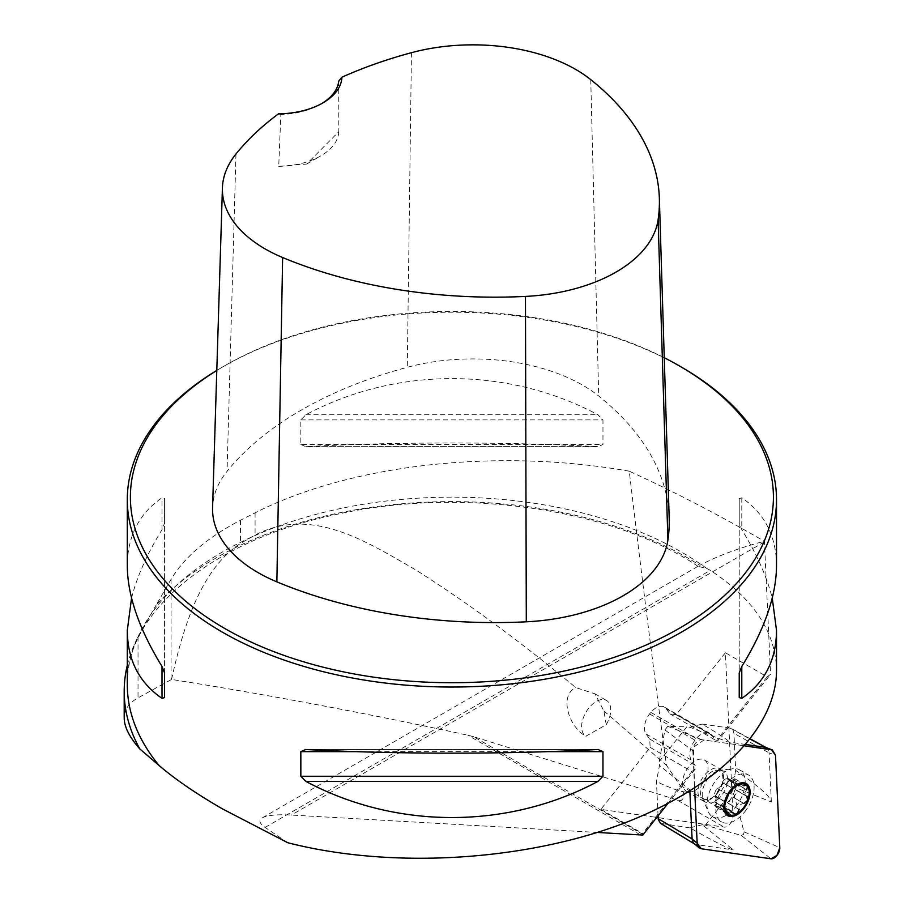 <?xml version="1.0" encoding="UTF-8"?>
<svg xmlns="http://www.w3.org/2000/svg" width="904" height="904" viewBox="0 0 904 904"><rect width="100%" height="100%" fill="white"/><g stroke="black" fill="none" stroke-linecap="round" stroke-linejoin="round"><path stroke-width="0.68" stroke-dasharray="4.52 3.39" d="M642.755 835.093L642.699 834.324L473.606 736.703L679.548 800.661L681.39 800.345L683.401 798.187L683.345 792.186L681.006 786.796L666.463 765.236C654.247 675.537 641.84 577.532 629.263 471.199C673.943 491.64 718.985 514.997 764.389 541.27L770.581 674.35L767.157 676.859L725.404 652.744L733.008 815.928A8.249 4.757 -60 0 1 730.138 823.725A8.249 4.757 -60 0 1 724.093 827.126L658.146 817.623M473.606 736.703L467.854 735.234C369.725 713.911 270.963 695.3 171.557 679.424L138.029 697.854C128.854 702.939 124.243 709.651 124.198 717.979M725.404 652.744L676.124 714.714L669.841 713.798L666.135 708.691A16.487 9.515 120 0 0 664.338 707.041A16.487 9.515 120 0 0 650.812 712.363L649.558 713.945A16.487 9.515 120 0 0 646.044 733.958L649.75 739.065L650.134 747.393L600.866 809.362L656.801 817.431M600.866 809.362L642.62 833.465L642.699 834.324M667.672 803.758L695.312 768.999L695.142 765.281L691.447 760.162A16.487 9.515 -60 0 1 694.961 740.15L696.216 738.568A16.487 9.515 -60 0 1 709.73 733.246A16.487 9.515 -60 0 1 711.538 734.895L715.233 740.014L718.047 740.421L770.581 674.35M287.743 842.72L265.075 827.397C259.335 823.42 258.42 820.233 262.341 817.837C267.245 815.216 276.906 814.289 291.325 815.046L597.284 832.448M629.263 471.199C497.076 447.83 350.876 464.227 255.086 512.839L240.509 520.229C207.694 537.281 184.54 556.977 171.071 579.317L156.245 604.878A333.779 192.71 180 0 1 699.82 565.294C718.171 555.666 739.687 547.666 764.389 541.27M698.159 566.412C612.833 508.681 460.972 486.408 336.853 514.342C210.711 540.208 124.639 614.313 127.294 684.565A324.615 187.41 180 0 1 345.373 507.528A324.615 187.41 180 0 1 706.589 568.367L698.159 566.412L699.82 565.294M127.294 665.31A327.7 189.196 180 0 1 138.029 636.857L156.245 604.878M171.557 679.424C182.981 628.111 200.417 569.441 240.509 543.451L255.086 535.032C310.84 506.195 364.787 540.434 415.987 570.051C467.978 603.047 521.235 642.224 575.769 687.594L594.922 693.797L603.928 710.962L606.222 724.726L585.882 736.172A20.611 11.899 120 0 0 586.154 736.319C569.667 728.262 558.299 695.956 575.769 687.594M603.928 710.962L666.463 765.236M706.589 568.367L710.318 570.334C753.733 598.855 775.801 632.235 776.513 670.497M681.435 367.103A324.615 187.41 0 0 0 222.361 367.103A324.615 187.41 0 0 0 216.802 370.403M131.555 598.075C136.979 576.616 147.126 553.824 162.008 529.688L164.584 523.145L164.584 498.556L162.008 497.799C139.08 513.551 127.509 536.196 127.294 565.768M776.513 565.768C776.299 536.196 764.727 513.551 741.8 497.799L739.223 498.556L739.223 523.145L741.8 529.688C756.682 553.824 766.829 576.616 772.242 598.075M300.84 444.486L305.846 446.644C396.121 441.773 507.675 441.773 597.962 446.644L305.055 446.666L597.962 446.644L602.968 444.486L602.968 419.897L597.962 414.766C507.675 366.561 396.121 366.561 305.846 414.766L300.84 419.897L300.84 444.486L602.968 444.486M338.729 81.123L338.819 131.656L306.671 164.031L278.737 166.347L280.839 114.548L278.432 113.87M669.186 518.015A371.759 214.632 0 0 0 598.708 396.042A155.352 89.688 0 0 0 407.297 367.284A371.759 214.632 0 0 0 227.051 471.346A155.352 89.688 0 0 0 212.576 507.596M664.259 357.724A321.519 185.625 0 0 0 224.554 365.849A321.519 185.625 0 0 0 216.802 370.482M338.819 131.656A61.834 35.697 180 0 1 320.739 155.906A61.834 35.697 180 0 1 278.737 166.347M321.801 103.531A61.834 35.697 180 0 1 320.739 104.163A61.834 35.697 180 0 1 280.839 114.548M164.584 672.994L164.584 498.556M164.584 697.583L164.584 523.145M739.223 498.556L739.223 672.994M739.223 523.145L739.223 697.583M606.222 724.726A20.611 11.899 120 0 0 606.494 700.476A20.611 11.899 120 0 0 585.882 712.375A20.611 11.899 120 0 0 585.882 736.172M650.134 747.393L691.888 771.507L642.62 833.465M695.312 768.999L691.888 771.507M649.75 739.065L695.142 765.281M669.841 713.798L715.233 740.014M676.124 714.714L717.878 738.817L718.047 740.421M649.558 713.945L694.961 740.15M650.812 712.363L696.216 738.568M767.157 676.859L717.878 738.817M695.312 790.277A18.035 10.407 -60 0 1 686.294 791.169A18.035 10.407 -60 0 1 686.294 770.344A18.035 10.407 -60 0 1 704.329 759.936A18.035 10.407 -60 0 1 701.775 784.502A18.035 10.407 -60 0 1 695.312 790.277M744.681 811.882A27.052 15.617 120 0 0 748.501 775.022A27.052 15.617 120 0 0 721.448 790.65A27.052 15.617 120 0 0 721.448 821.883A27.052 15.617 120 0 0 744.681 811.882M735.754 806.73A27.052 15.617 120 0 0 739.574 769.869A27.052 15.617 120 0 0 732.873 768.728A27.052 15.617 120 0 0 712.521 785.497A27.052 15.617 120 0 0 708.182 811.498A27.052 15.617 120 0 0 712.521 816.73A27.052 15.617 120 0 0 735.754 806.73M717.324 792.876A15.978 9.221 120 0 0 717.821 770.479A15.978 9.221 120 0 0 703.606 780.344A15.978 9.221 120 0 0 702.171 797.588A15.978 9.221 120 0 0 717.324 792.876M717.222 793.418A18.035 10.407 120 0 0 719.765 768.852A18.035 10.407 120 0 0 701.73 779.259A18.035 10.407 120 0 0 701.73 800.085A18.035 10.407 120 0 0 717.222 793.418M744.003 803.498L733.291 797.317L743.8 803.453C740.478 803.871 738.896 805.859 739.054 809.419L728.409 803.441L730.274 799.588A13.3 7.673 120 0 0 734.907 787.463L736.014 783.542L735.212 778.988L730.138 780.864A13.3 7.673 -60 0 1 734.907 787.463L735.709 789.96L746.195 796.017L744.783 792.672L746.727 789.734L736.014 783.542M733.347 797.362L736.263 793.463L736.771 790.661L736.059 790.051L746.195 796.017M743.8 803.453L733.155 797.305L730.274 799.588A13.3 7.673 -60 0 1 720.872 805.102L733.494 812.945L730.726 810.798L729.268 811.25L728.579 812.572L717.855 806.379L720.872 805.102A13.3 7.673 -60 0 1 716.104 798.503A13.3 7.673 -60 0 1 720.737 786.39A13.3 7.673 -60 0 1 730.138 780.864L728.997 780.536L727.991 778.333L725.064 779.146L722.782 781.429L720.737 786.39L717.064 788.717L715.448 790.887L714.239 794.763L716.104 798.503L714.996 802.424L715.798 806.989L717.855 806.379M714.996 802.424L725.765 808.402L725.709 802.074L714.951 795.915M715.301 796.006L725.709 802.074L715.075 795.938M717.719 788.661L728.488 794.808L733.313 788.717L722.601 782.525M728.228 779.214L738.952 785.406L728.228 779.384M733.155 779.598L743.664 785.892L738.873 785.531L739.009 786.322L728.997 780.536M722.782 806.752L723.324 807.735L725.946 806.82L728.409 803.441M702.284 824.73L689.944 827.894C714.77 841.85 729.2 849.184 733.246 849.907L702.284 824.73L705.335 825.171L741.19 835.386L770.965 858.8M689.944 827.894L660.462 823.329M658.067 815.837L656.462 781.598L659.457 765.496L689.808 789.825C689.741 794.616 678.633 791.87 656.462 781.598M659.265 761.45L686.803 726.816L667.785 726.319L664.926 729.912L659.265 761.45L659.457 765.496M745.924 744.523L727.901 741.924L689.865 727.257L686.803 726.816M689.865 727.257L702.193 724.093C722.782 736.353 731.347 742.297 727.901 741.924M735.675 770.389L732.692 786.491L771.349 801.995C770.807 796.865 758.919 786.333 735.675 770.389L733.946 733.313L732.85 729.743L730.195 728.127L702.193 724.093M741.19 835.386L743.45 834.494L744.128 832.166L732.873 790.537L732.692 786.491M732.873 790.537L705.335 825.171M689.865 791.181L689.808 789.825M693.278 842.822L696.136 844.551L733.246 849.907M694.577 843.963L695.538 844.426M692.859 750.795L694.6 788.198L693.402 747.28L704.013 740.003L744.749 745.879L701.707 739.675A8.181 4.723 -60 0 0 695.707 743.043A8.181 4.723 -60 0 0 692.859 750.795L664.926 729.912M771.349 801.995L769.055 752.851L775.496 755.315M765.609 747.405L767.869 749.009L769.055 752.851L733.946 733.313M765.993 747.54L766.569 747.823M680.102 785.373L733.008 815.928M640.495 834.912L467.854 735.234M677.593 800.277L724.093 827.126M764.411 541.914L291.325 815.046M265.075 827.397L710.318 570.334M411.444 52.692L407.297 367.284M235.967 154.008L227.051 471.346M590.741 79.631L598.708 396.042M162.008 529.688L162.008 497.799M741.8 497.799L741.8 529.688M547.395 751.653L356.402 751.653M597.962 749.506L305.846 749.506M300.84 419.897L602.968 419.897M305.846 414.766L597.962 414.766M138.029 636.857L138.029 697.854M171.071 579.317L171.071 679.684M240.509 520.229L240.509 543.451M255.086 512.839L255.086 535.032M646.044 733.958L691.447 760.162M666.135 708.691L711.538 734.895M708.465 777.96A17.956 10.373 120 0 0 703.052 798.955A17.956 10.373 120 0 0 721.358 795.78A17.956 10.373 120 0 0 727.562 778.344A17.956 10.373 120 0 0 719.448 770.558A17.956 10.373 120 0 0 708.465 777.96M743.664 785.892L733.02 779.745M746.523 789.847L735.89 783.711M746.58 796.175L735.935 790.039M728.488 794.808L717.855 788.661M733.234 788.842L722.59 782.694M725.765 808.402L715.12 802.266M733.415 812.73L722.771 806.583M728.624 812.368L717.979 806.221M739.054 809.419L728.409 803.272M661.954 823.86L696.136 844.551L701.199 848.743M744.06 831.793L779.802 847.681M667.785 726.319L701.707 739.675M730.195 728.127L750.275 739.167M262.341 817.837L698.656 565.938M224.554 365.849L222.361 367.103M306.671 164.031L320.739 155.906M320.739 104.163L322.92 102.898M305.055 749.484L598.753 749.484M594.922 693.797L606.494 700.476M709.73 733.246L664.338 707.041M712.521 816.73L721.448 821.883M739.574 769.869L748.501 775.022M702.171 797.588L708.182 811.498M717.821 770.479L732.873 768.728M686.294 791.169L701.73 800.085M704.329 759.936L719.765 768.852M735.212 778.988L746.636 785.576M739.178 784.796L727.991 778.333M728.432 794.831L717.663 788.616M725.516 802.266L714.533 795.927M732.037 811.216L722.014 805.441M727.223 813.589L715.798 806.989M734.195 814.086L723.019 807.634M747.461 796.39L736.477 790.039M750.444 738.952L731.539 728.567"/><path stroke-width="1.36" d="M597.284 832.448L640.495 834.912A113.362 65.45 -60 0 1 642.755 835.093L667.672 803.758M656.801 817.431L658.146 817.623M772.242 598.075L776.513 630.382L776.513 670.497C776.355 730.726 712.386 792.107 613.274 827.126C514.003 862.009 386.449 868.111 287.743 842.72L222.361 808.843C196.315 793.78 175.263 779.372 159.228 765.631A324.615 187.41 180 0 1 127.294 684.565L127.294 630.382L131.555 598.075M139.804 748.941A327.7 189.196 180 0 1 124.198 691.244L124.198 717.979C124.255 726.872 129.453 737.201 139.804 748.941L159.228 765.631M124.198 691.244A327.7 189.196 180 0 1 127.294 665.31M216.802 370.403A324.615 187.41 0 0 0 127.294 499.629A324.615 187.41 0 0 0 222.361 632.145A324.615 187.41 0 0 0 576.13 672.768A324.615 187.41 0 0 0 776.513 499.629A324.615 187.41 0 0 0 681.435 367.103L679.254 365.849A321.519 185.625 0 0 0 664.259 357.724M127.294 499.629L127.294 565.768C127.509 595.533 139.08 629.105 162.008 666.463L164.584 672.994L164.584 697.583L162.008 698.34C139.08 682.599 127.509 659.943 127.294 630.382M776.513 630.382C776.299 659.943 764.727 682.599 741.8 698.34L739.223 697.583L739.223 672.994L741.8 666.463C764.727 629.105 776.299 595.533 776.513 565.768L776.513 499.629M597.962 749.506L602.968 751.653L602.968 776.254L597.962 781.384C507.675 829.589 396.121 829.589 305.846 781.384L300.84 776.254L300.84 751.653L305.846 749.506C396.121 754.365 507.675 754.365 597.962 749.506L598.753 749.484M305.055 749.484L305.846 749.506M341.927 77.213A361.928 208.96 180 0 1 411.444 52.692A145.51 84.015 180 0 1 590.741 79.631A361.928 208.96 180 0 1 659.355 198.383A361.928 208.96 180 0 1 658.101 219.83A145.51 84.015 180 0 1 525.461 296.41A361.928 208.96 180 0 1 282.624 257.516A145.51 84.015 180 0 1 222.418 187.953A145.51 84.015 180 0 1 235.967 154.008A361.928 208.96 180 0 1 278.432 113.87A64.918 37.482 0 0 0 322.92 102.898A64.918 37.482 0 0 0 341.927 77.213L338.729 81.123A61.834 35.697 180 0 1 321.801 103.531M222.418 187.953L212.576 507.596A155.352 89.688 0 0 0 276.861 581.86A371.759 214.632 0 0 0 526.297 621.805A155.352 89.688 0 0 0 667.909 540.061A371.759 214.632 0 0 0 669.186 518.015L659.355 198.383M216.802 370.482A321.519 185.625 0 0 0 224.554 628.359A321.519 185.625 0 0 0 679.254 628.359A321.519 185.625 0 0 0 679.254 365.849M746.727 789.734L747.506 786.378A17.278 9.978 -60 0 1 747.608 800.424A17.278 9.978 -60 0 1 737.088 813.656A17.278 9.978 -60 0 1 726.454 812.843A17.278 9.978 -60 0 1 726.353 798.808A17.278 9.978 -60 0 1 736.873 785.565A17.278 9.978 -60 0 1 747.506 786.378L745.698 785.26L743.868 785.779M743.642 808.82A18.555 10.712 120 0 0 743.438 782.706A18.555 10.712 120 0 0 723.867 807.317A18.555 10.712 120 0 0 743.642 808.82M747.461 796.39L746.783 796.243L747.608 800.424L744.003 803.498M739.133 809.634L737.088 813.656L734.624 814.255L733.494 812.945M728.579 812.572L726.454 812.843L725.72 808.617M727.223 813.589L726.454 812.843M728.443 794.842L725.516 802.266M733.313 788.717L736.873 785.565L739.178 784.796M694.532 843.986L660.462 823.329L658.259 819.408L658.067 815.837M658.191 818.662L692.091 838.968L689.865 791.181M697.165 843.161L699.12 847.828L701.199 848.743L770.965 858.8A8.181 4.723 120 0 0 776.965 855.421A8.181 4.723 120 0 0 779.802 847.681L775.496 755.315L779.802 847.681L776.965 855.421L770.965 858.8L701.199 848.743L697.165 843.161L694.6 788.198L697.165 843.161L692.091 838.968L693.278 842.822L699.007 847.749M775.496 755.315L772.4 749.97L744.749 745.879L771.462 749.732L775.496 755.315M771.462 749.732L765.01 747.269L745.924 744.523M750.275 739.167L765.993 747.54M658.101 219.83L667.909 540.061M282.624 257.516L276.861 581.86M525.461 296.41L526.297 621.805M162.008 698.34L162.008 666.463M741.8 666.463L741.8 698.34M597.962 781.384L305.846 781.384M602.968 776.254L300.84 776.254M602.968 751.653L547.395 751.653M356.402 751.653L300.84 751.653M765.948 747.506L772.332 749.947M766.219 747.619L750.444 738.952"/></g></svg>
